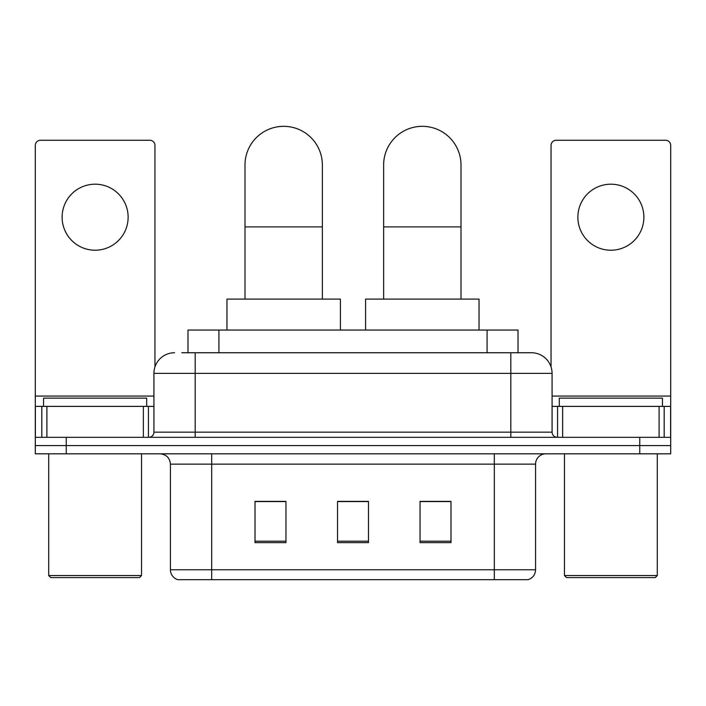 <?xml version="1.0" encoding="UTF-8"?>
<svg xmlns="http://www.w3.org/2000/svg" width="706" height="706" viewBox="0 0 706 706"><rect width="100%" height="100%" fill="white"/><g stroke="black" fill="none" stroke-linecap="round" stroke-linejoin="round"><path stroke-width="1.06" d="M187.981 352.744L187.981 330.046L518.019 330.046L518.019 352.744M182.245 352.744L531.133 352.744M181.777 352.744L195.183 352.744L195.183 373.368L153.926 373.368L153.926 432.169A5.154 5.154 0 0 1 148.763 437.323M174.55 352.744A20.633 20.633 0 0 0 153.926 373.368M531.45 352.744A20.633 20.633 0 0 1 552.074 373.368L552.074 432.169C552.383 435.302 554.104 437.023 557.237 437.323M66.24 437.323L35.3 437.323L35.3 445.574L66.24 445.574L35.3 445.574L35.3 453.826L66.24 453.826L66.24 445.574L639.76 445.574L66.24 445.574L66.24 437.323L639.76 437.323L639.76 445.574L670.7 445.574L639.76 445.574L639.76 453.826L66.24 453.826M639.76 453.826L670.7 453.826L670.7 406.382L670.7 437.323L639.76 437.323M535.572 569.768C535.289 574.71 532.809 578.011 528.15 579.67L494.315 579.67L494.315 569.768L535.572 569.768L535.572 464.142A10.316 10.316 0 0 1 545.888 453.826M170.428 569.768L211.685 569.768L211.685 579.67L494.315 579.67L177.85 579.67A10.316 10.316 0 0 1 170.428 569.768L170.428 464.142C169.811 457.876 166.378 454.443 160.112 453.826M450.993 542.64L450.993 501.384L420.044 501.384L420.044 542.64L450.993 542.64M285.956 542.64L285.956 501.384L255.007 501.384L255.007 542.64L285.956 542.64M368.47 542.64L368.47 501.384L337.53 501.384L337.53 542.64L368.47 542.64M368.47 501.587L337.53 501.587M285.956 501.587L255.007 501.587M450.993 501.587L420.044 501.587M95.125 184.195A33.005 33.005 0 0 0 62.119 217.201A33.005 33.005 0 0 0 95.125 250.215A33.005 33.005 0 0 0 128.13 217.201A33.005 33.005 0 0 0 95.125 184.195M143.353 437.323L143.353 406.382L46.905 406.382L46.905 437.323M154.949 366.935L154.949 145.41A5.154 5.154 0 0 0 149.796 140.256L40.454 140.256A5.154 5.154 0 0 0 35.3 145.41L35.3 406.382L46.905 406.382M143.353 406.382L153.926 406.382M35.3 437.323L35.3 406.382M139.479 577.605L50.77 577.605L48.705 575.549L141.544 575.549L139.479 577.605M48.705 453.826L48.705 575.549M141.544 453.826L141.544 575.549M146.698 406.382L146.698 398.131L43.551 398.131L43.551 406.382M245 299.106L245 165.01A38.68 38.68 0 0 1 283.68 126.33A38.68 38.68 0 0 1 322.368 165.01A38.68 38.68 0 0 0 283.68 126.33M322.368 299.106L322.368 165.01M340.416 330.046L340.416 299.106L226.953 299.106L226.953 330.046M383.632 299.106L383.632 165.01A38.68 38.68 0 0 1 422.32 126.33A38.68 38.68 0 0 1 461 165.01A38.68 38.68 0 0 0 422.32 126.33M461 299.106L461 165.01M479.047 330.046L479.047 299.106L365.584 299.106L365.584 330.046M610.875 184.195A33.005 33.005 0 0 0 577.87 217.201A33.005 33.005 0 0 0 610.875 250.215A33.005 33.005 0 0 0 643.881 217.201A33.005 33.005 0 0 0 610.875 184.195M659.095 437.323L659.095 406.382L562.647 406.382L562.647 437.323M659.095 406.382L670.7 406.382L670.7 145.41A5.154 5.154 0 0 0 665.546 140.256L556.204 140.256A5.154 5.154 0 0 0 551.051 145.41L551.051 366.935M552.074 406.382L562.647 406.382M655.23 577.605L566.521 577.605L564.456 575.549L657.295 575.549L655.23 577.605M564.456 453.826L564.456 575.549M657.295 453.826L657.295 575.549M662.449 406.382L662.449 398.131L559.302 398.131L559.302 406.382M218.922 352.744L218.922 330.046M487.078 352.744L487.078 330.046M195.183 437.323L195.183 432.169L552.074 432.169M153.926 432.169L195.183 432.169L195.183 373.368L510.817 373.368L510.817 437.323M552.074 373.368L510.817 373.368L510.817 352.744M494.315 453.826L494.315 464.142L170.428 464.142M535.572 464.142L494.315 464.142L494.315 569.768L211.685 569.768L211.685 453.826M368.47 541.202L337.53 541.202M285.956 541.202L255.007 541.202M450.993 541.202L420.044 541.202M153.926 396.066L35.3 396.066M148.428 406.382L148.428 437.323M35.379 406.382L35.379 437.323M41.822 437.323L41.822 406.382M245 226.9L322.368 226.9M383.632 226.9L461 226.9M670.7 396.066L552.074 396.066M670.621 437.323L670.621 406.382M664.178 406.382L664.178 437.323M557.572 437.323L557.572 406.382"/></g></svg>
